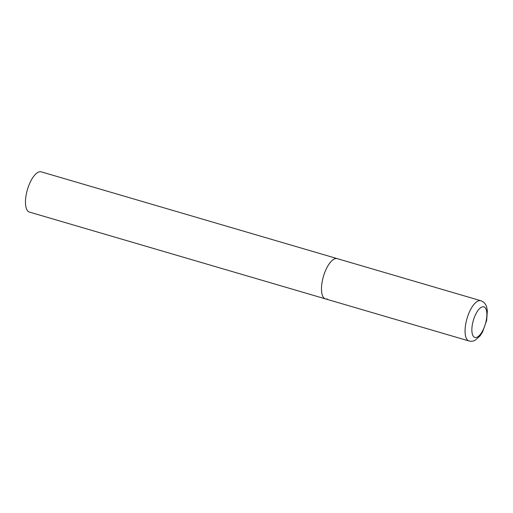 <?xml version="1.0" encoding="UTF-8"?>
<svg xmlns="http://www.w3.org/2000/svg" width="513" height="513" viewBox="0 0 513 513"><rect width="100%" height="100%" fill="white"/><g stroke="black" fill="none" stroke-linecap="round" stroke-linejoin="round"><path stroke-width="0.77" d="M322.369 280.726A20.969 8.246 106.3 0 0 325.454 298.88A20.969 8.246 -73.7 0 1 322.857 278.578A20.969 8.246 -73.7 0 1 335.457 258.597A20.969 8.246 -73.7 0 1 337.253 258.635A20.969 8.246 106.3 0 0 322.369 280.726M327.249 298.919A20.969 8.246 -73.7 0 1 325.454 298.88L29.427 212.087A20.969 8.246 -73.7 0 1 26.836 191.785A20.969 8.246 -73.7 0 1 39.43 171.804A20.969 8.246 -73.7 0 1 41.232 171.842L480.822 300.727A20.969 8.246 106.3 0 0 465.945 322.818A20.969 8.246 106.3 0 0 469.023 340.978C471.306 341.511 473.326 341.28 475.096 340.292L479.944 336.047L482.553 331.988L486.677 320.362L487.35 310.724L486.664 307.127C485.753 303.933 483.804 301.804 480.822 300.727M472.537 323.652A15.935 6.271 106.3 0 0 476.244 337.477A15.935 6.271 106.3 0 0 486.189 320.657A15.935 6.271 106.3 0 0 482.483 306.832A15.935 6.271 106.3 0 0 472.537 323.652M325.454 298.88L469.023 340.978"/></g></svg>
